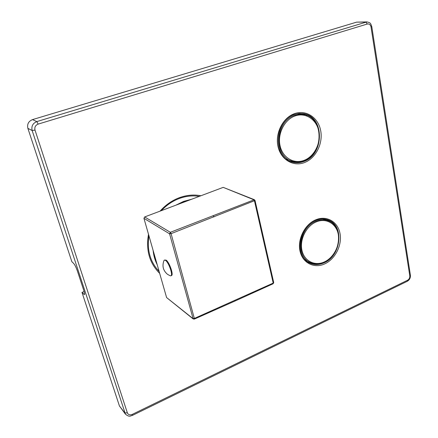 <?xml version="1.0" encoding="UTF-8"?>
<svg xmlns="http://www.w3.org/2000/svg" width="438" height="438" viewBox="0 0 438 438"><rect width="100%" height="100%" fill="white"/><g stroke="black" fill="none" stroke-linecap="round" stroke-linejoin="round"><path stroke-width="0.66" d="M84.118 291.533L81.983 292.398L84.419 294.604C84.764 294.259 84.561 292.896 83.8 290.509L77.422 271.089C76.13 267.399 74.876 264.848 73.661 263.435L71.865 261.71L27.89 128.367C26.97 124.184 28.503 121.266 32.489 119.618L356.614 22.152L366.907 21.9L36.841 121.578C32.779 123.264 31.213 126.243 32.149 130.519L125.449 414.178C129.807 417.611 130.289 415.728 132.38 415.416L132.358 415.427M81.983 292.398L119.432 405.96L125.449 414.178M308.243 262.329L311.993 263.233M330.126 221.688L326.907 219.558M322.915 218.984L328.281 220.823C324.344 219.339 320.205 219.482 315.858 221.245C299.236 227.3 295.294 256.383 310.027 262.439C314.451 264.497 319.121 264.459 324.038 262.324C340.835 255.704 344.071 226.085 328.281 220.823M310.027 262.439L305.105 259.794M316.274 221.88C306.381 225.931 299.548 239.351 301.908 250.147C304.125 261.004 314.687 266.386 324.251 261.984C333.849 257.73 340.331 244.913 338.273 234.314C336.351 223.654 326.135 217.664 316.274 221.88M306.846 115.386L302.335 113.497M290.898 161.66L295.749 161.983M297.134 113.738L303.835 114.532L299.313 114.307L294.763 115.276C274.9 121.014 273.536 157.231 292.622 161.387C296.329 162.427 300.068 162.252 303.835 160.85C323.917 154.444 324.29 117.346 303.835 114.532M292.622 161.387L286.386 159.153M295.185 115.906C284.618 119.459 277.402 133.535 280.019 145.536C282.477 157.587 293.843 164.376 304.038 160.39C314.27 156.58 321.103 143.171 318.826 131.422C316.696 119.618 305.719 112.172 295.185 115.906M191.658 199.246L183.615 201.381L175.928 205.165M153.108 250.394C153.623 255.551 154.986 260.325 157.204 264.711M176.947 204.787L183.993 201.392L191.329 199.367M153.355 251.259L154.713 258.196L157.182 264.64M193.169 318.952L166.593 297.555L143.938 218.327L144.655 216.941L223.21 187.365L254.363 199.695L170.349 232.31L169.577 233.81L193.169 318.952L194.346 319.099L234.806 301.114M234.877 300.446L234.834 301.103L273.115 283.764L273.717 282.565L255.036 200.494L171.083 233.657L194.346 318.442L273.208 283.096L254.483 200.943L253.695 199.701L223.21 187.365M255.036 200.494L254.363 199.695L255.036 200.494M273.093 283.775L273.712 282.532M143.938 218.327L169.577 233.81L171.083 233.657L170.349 232.31L144.655 216.941M166.593 297.555L192.879 318.503L194.346 318.442L194.33 319.105M164.453 260.057L166.068 260.101C169.287 261.995 173.804 274.834 171.521 275.557L171.395 275.611M170.267 275.825L167.568 274.369C163.166 270.662 161.951 266.096 163.916 260.665L164.338 260.106L165.46 260.347C168.674 262.247 173.196 275.086 170.919 275.809L170.185 275.798M179.317 198.43C186.035 196.005 192.687 195.321 199.274 196.377C192.66 195.337 185.991 196.049 179.246 198.513C172.517 201.053 166.56 205.099 161.376 210.645M160.084 211.132C165.564 204.962 171.964 200.489 179.279 197.724C186.604 195.052 193.826 194.395 200.954 195.742M127.359 412.864C128.257 414.802 129.883 415.317 132.232 414.408L407.603 280.216C409.185 279.247 409.913 277.796 409.787 275.869L371.024 26.992C370.466 24.676 369.234 23.685 367.312 24.019L38.139 124.113C35.429 125.241 34.383 127.234 35.007 130.081L127.359 412.864L124.781 412.897L119.432 405.96M294.681 113.595C306.299 109.495 318.366 117.734 320.693 130.716C323.184 143.637 315.683 158.37 304.432 162.58C293.219 166.977 280.687 159.541 277.955 146.254C275.053 133.032 283.025 117.493 294.681 113.595M315.814 219.788C326.688 215.157 337.922 221.787 340.019 233.514C342.275 245.176 335.152 259.252 324.602 263.944C314.084 268.806 302.434 262.909 299.981 250.947C297.364 239.049 304.903 224.24 315.814 219.788M159.684 273.383C149.489 263.238 145.766 250.213 148.509 234.314M132.232 414.408L132.38 415.416L407.258 281.295M407.603 280.216L407.307 281.267C409.574 279.898 410.603 277.867 410.401 275.179L410.395 275.13M409.787 275.869L410.401 275.179L371.785 26.619C370.373 22.798 370.63 22.869 366.907 21.9M371.024 26.992L371.785 26.619M367.312 24.019L365.829 22.064L356.614 22.152M38.139 124.113L36.841 121.578L32.489 119.618M35.007 130.081L32.149 130.519L27.89 128.367M83.822 294.314L84.589 294.002M328.265 220.007C344.596 225.428 341.268 256.027 323.923 262.871C318.831 265.078 313.997 265.116 309.425 262.981C294.44 256.98 298.459 226.654 315.678 220.451C320.112 218.661 324.312 218.513 328.265 220.007M294.588 114.378L299.154 113.453L303.682 113.688C324.837 116.568 324.465 154.893 303.726 161.512C299.827 162.963 295.951 163.15 292.113 162.06C272.622 157.959 274.007 120.275 294.489 114.449L299.11 113.464L303.682 113.688M213.979 216.958L213.218 215.666M158.989 270.958L156.908 268.998M159.131 271.461C150.223 262.039 146.818 250.125 148.915 235.721M158.189 270.246L158.945 270.799M170.919 275.809L171.521 275.557"/></g></svg>
